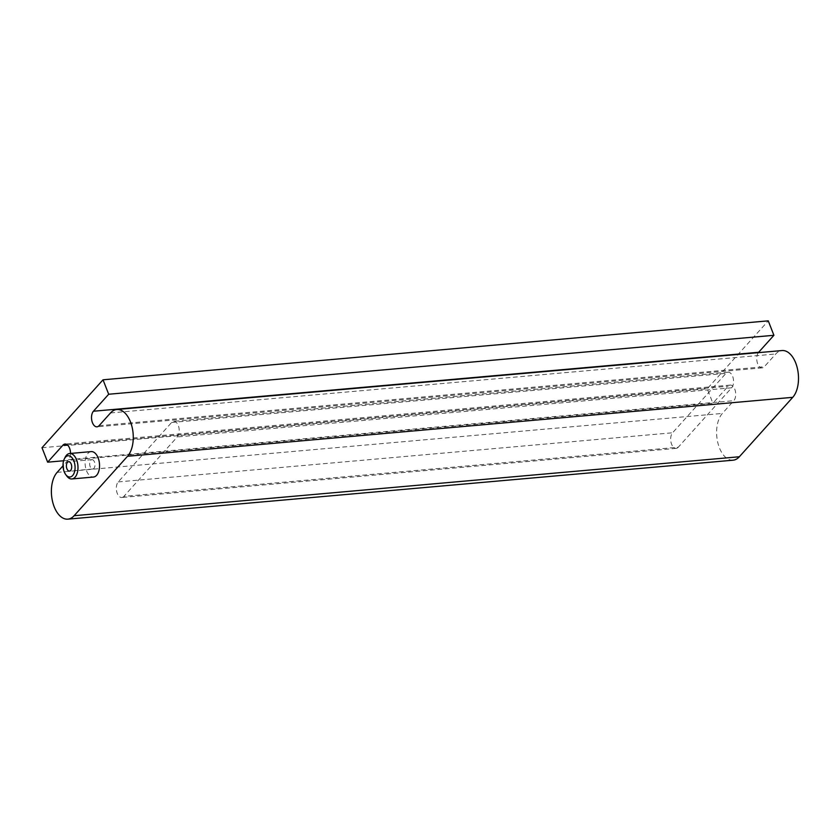 <?xml version="1.0" encoding="UTF-8"?>
<svg xmlns="http://www.w3.org/2000/svg" width="840" height="840" viewBox="0 0 840 840"><rect width="100%" height="100%" fill="white"/><g stroke="black" fill="none" stroke-linecap="round" stroke-linejoin="round"><path stroke-width="0.63" stroke-dasharray="4.2 3.15" d="M70.497 453.443A8.4 4.715 84.9 0 1 68.576 459.638L63.021 465.822M91.203 451.605A12.768 7.161 -95.1 0 0 85.197 464.961A12.768 7.161 -95.1 0 0 93.461 477.046M94.101 461.181A4.704 2.635 -95.1 0 0 91.917 459.638A4.704 2.635 -95.1 0 0 89.775 462.536A4.704 2.635 -95.1 0 0 90.562 467.481A4.704 2.635 -95.1 0 0 92.746 469.014A4.704 2.635 -95.1 0 0 94.878 466.127A4.704 2.635 -95.1 0 0 94.101 461.181M42 447.731L707.227 388.773L768.254 320.849M63.62 460.761L712.887 403.221L707.227 388.773M733.078 460.194A25.2 14.133 84.9 0 1 717.717 442.292A25.2 14.133 84.9 0 1 722.369 413.427L733.814 400.691A8.4 4.715 -95.1 0 0 735.357 391.062A8.4 4.715 -95.1 0 0 730.233 385.098A8.4 4.715 -95.1 0 0 728.144 386.243L712.887 403.221M758.352 352.653A8.4 4.715 -95.1 0 0 757.187 362.229A8.4 4.715 -95.1 0 0 762.237 367.868A8.4 4.715 -95.1 0 0 764.327 366.723L775.761 353.987A25.2 14.133 84.9 0 1 782.029 350.553M65.121 457.306A12.768 7.161 -95.1 0 0 66.78 476.028M678.258 447.227A8.4 4.715 84.9 0 1 676.169 448.371A8.4 4.715 84.9 0 1 671.045 442.407A8.4 4.715 84.9 0 1 672.588 432.779L725.991 373.349A8.4 4.715 84.9 0 1 728.081 372.204A8.4 4.715 84.9 0 1 733.204 378.168A8.4 4.715 84.9 0 1 731.65 387.796L678.258 447.227L123.9 496.356L177.292 436.926A8.4 4.715 -95.1 0 0 178.847 427.298A8.4 4.715 -95.1 0 0 173.722 421.334A8.4 4.715 -95.1 0 0 171.633 422.478L118.23 481.908A8.4 4.715 -95.1 0 0 116.686 491.536A8.4 4.715 -95.1 0 0 121.811 497.501A8.4 4.715 -95.1 0 0 123.9 496.356M67.263 444.812L728.144 386.243M68.576 459.638L733.814 400.691M57.141 472.374L722.369 413.427M110.534 412.944L775.761 353.987M99.089 425.681L764.327 366.723M171.633 422.478L725.991 373.349M731.65 387.796L177.292 436.926M118.23 481.908L672.588 432.779M730.233 385.098L65.005 444.045M762.237 367.868L96.999 426.825M91.917 459.638L68.628 461.706M92.746 469.014L69.458 471.082M728.081 372.204L173.722 421.334M676.169 448.371L121.811 497.501"/><path stroke-width="1.26" d="M63.021 465.822L57.141 472.374A25.2 14.133 -95.1 0 0 52.49 501.249A25.2 14.133 -95.1 0 0 67.851 519.152A25.2 14.133 -95.1 0 0 74.12 515.718L127.523 456.278A25.2 14.133 -95.1 0 0 132.163 427.413A25.2 14.133 -95.1 0 0 116.802 409.511A25.2 14.133 -95.1 0 0 110.534 412.944L99.089 425.681A8.4 4.715 84.9 0 1 96.999 426.825A8.4 4.715 84.9 0 1 91.886 420.851A8.4 4.715 84.9 0 1 93.429 411.233L108.686 394.244L103.026 379.806L42 447.731L47.66 462.179L62.916 445.19A8.4 4.715 84.9 0 1 65.005 444.045A8.4 4.715 84.9 0 1 70.497 453.443M65.709 474.569L66.78 476.028A12.768 7.161 -95.1 0 0 71.904 478.957L93.461 477.046A12.768 7.161 -95.1 0 0 97.713 473.771A12.768 7.161 -95.1 0 0 98.669 459.459A12.768 7.161 -95.1 0 0 91.203 451.605L69.647 453.516A12.768 7.161 -95.1 0 0 65.121 457.306L64.323 458.923A10.668 5.985 84.9 0 1 72.933 459.029A10.668 5.985 84.9 0 1 73.542 474.285A10.668 5.985 84.9 0 1 65.709 474.569A10.668 5.985 84.9 0 1 64.323 458.923M103.026 379.806L768.254 320.849L773.913 335.296L758.657 352.275A8.4 4.715 -95.1 0 0 758.352 352.653M47.66 462.179L63.62 460.761M116.802 409.511L782.029 350.553A25.2 14.133 84.9 0 1 797.391 368.456A25.2 14.133 84.9 0 1 792.75 397.331L739.347 456.761A25.2 14.133 84.9 0 1 733.078 460.194L67.851 519.152M108.686 394.244L773.913 335.296M67.273 469.539A4.704 2.635 84.9 0 1 66.496 464.594A4.704 2.635 84.9 0 1 68.628 461.706A4.704 2.635 84.9 0 1 71.673 466.158A4.704 2.635 84.9 0 1 69.458 471.082A4.704 2.635 84.9 0 1 67.273 469.539M71.904 478.957A12.768 7.161 -95.1 0 0 76.167 475.681A12.768 7.161 -95.1 0 0 77.112 461.37A12.768 7.161 -95.1 0 0 69.647 453.516M62.916 445.19L67.263 444.812M74.12 515.718L739.347 456.761M127.523 456.278L792.75 397.331M93.429 411.233L758.657 352.275"/></g></svg>
